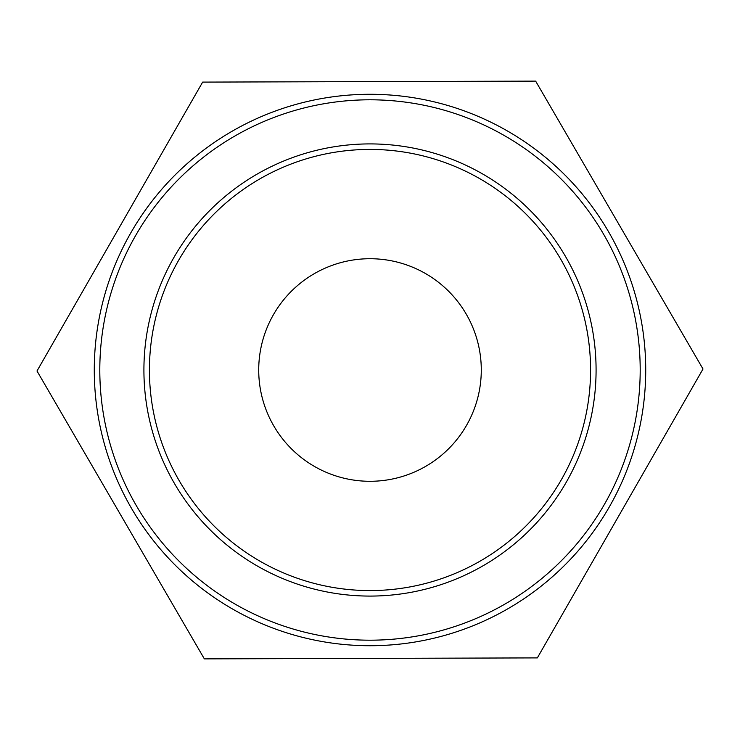 <?xml version="1.0" encoding="UTF-8"?>
<svg xmlns="http://www.w3.org/2000/svg" width="740" height="740" viewBox="0 0 740 740"><rect width="100%" height="100%" fill="white"/><g stroke="black" fill="none" stroke-linecap="round" stroke-linejoin="round"><path stroke-width="1.11" d="M370 149.424A220.576 220.576 0 0 1 561.022 480.288A220.576 220.576 0 0 1 178.978 480.288A220.576 220.576 0 0 1 370 149.424M370 94.285A275.715 275.715 0 0 0 131.221 507.862A275.715 275.715 0 0 0 608.779 507.862A275.715 275.715 0 0 0 370 94.285M202.649 82.103L535.649 81.123L703 369.01L537.351 657.897L204.351 658.877L37 370.99L202.649 82.103M370 258.723A111.278 111.278 0 0 1 466.376 425.639A111.278 111.278 0 0 1 273.624 425.639A111.278 111.278 0 0 1 370 258.723M370 143.912A226.089 226.089 0 0 0 174.205 483.044A226.089 226.089 0 0 0 565.795 483.044A226.089 226.089 0 0 0 370 143.912M370 99.798A270.202 270.202 0 0 1 603.997 505.096A270.202 270.202 0 0 1 136.003 505.096A270.202 270.202 0 0 1 370 99.798"/></g></svg>
